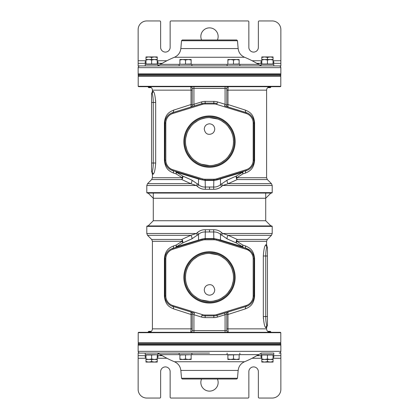 <?xml version="1.0" encoding="UTF-8"?>
<svg xmlns="http://www.w3.org/2000/svg" width="419" height="419" viewBox="0 0 419 419"><rect width="100%" height="100%" fill="white"/><g stroke="black" fill="none" stroke-linecap="round" stroke-linejoin="round"><path stroke-width="0.63" d="M227.177 238.898A2.593 1.55 -63.9 0 1 228.287 235.342L271.449 235.342L267.343 239.443L237.196 239.443L228.287 235.342L222.688 233.509L221.661 232.603C219.315 230.591 216.644 229.633 213.653 229.727L205.347 229.727C202.398 229.622 199.727 230.581 197.339 232.603L196.317 233.509L190.713 235.342L181.809 239.443A2.593 1.76 -111.5 0 1 182.595 242.999L176.268 246.833L201.995 239.05L205.174 238.558L213.826 238.558L220.499 239.977L242.737 246.833L236.405 242.999L227.177 238.898L220.499 234.321C218.54 232.66 216.319 231.875 213.826 231.974L205.174 231.974C202.717 231.864 200.497 232.65 198.506 234.321L191.823 238.898L182.595 242.999A2.593 1.079 -123.2 0 0 182.171 241.281L176.116 245.11L173.518 245.948C169.533 247.687 165.138 249.881 164.41 258.842L164.41 295.95C165.212 304.833 169.25 306.965 173.518 308.84L191.033 314.486L191.033 328.857C190.996 330.947 190.813 332.099 190.472 332.319A1.728 1.728 0 0 0 192.201 330.586L192.201 330.24M146.797 226.365L147.226 225.935L271.774 225.935L272.209 226.365L146.797 226.365L146.797 233.509L196.317 233.509A2.593 0.419 -130.2 0 1 197.438 235.227M272.209 226.365L272.209 233.509L222.688 233.509A2.593 0.419 -49.8 0 0 221.562 235.227M228.528 332.319A1.728 1.728 0 0 1 226.799 330.586A1.728 1.728 180 0 0 228.528 332.319C228.193 332.099 228.004 330.947 227.967 328.857L227.967 314.486L245.487 308.84C249.467 307.106 253.862 304.906 254.59 295.95L254.59 258.842C253.788 249.954 249.75 247.823 245.487 245.948L242.884 245.11L236.829 241.281A2.593 1.241 90 0 1 237.196 239.443A2.593 1.76 -68.5 0 0 236.405 242.999A2.593 1.079 -56.8 0 1 236.829 241.281L266.584 241.281L266.584 244.743L265.981 244.743C264.688 245.377 263.797 249.122 263.321 255.988L263.321 316.534C263.823 323.478 264.708 327.229 265.981 327.778A2.593 2.566 90 0 1 266.851 325.83L266.851 325.83C266.112 323.316 265.74 320.216 265.74 316.534L267.448 316.534L267.448 324.531A1.728 1.718 180 0 1 266.851 325.83M151.657 239.443L152.416 241.281L182.171 241.281A2.593 1.241 -90 0 0 181.809 239.443L151.657 239.443L147.556 235.342L190.713 235.342A2.593 1.55 -116.1 0 1 191.823 238.898M197.339 232.603A2.593 0.388 -130.5 0 1 198.506 234.321L198.506 239.977A2.593 1.917 72.9 0 1 197.606 240.736M205.347 229.727L205.174 238.909A10.899 10.899 0 0 0 201.963 239.39L171.91 248.687M213.653 229.727L213.826 238.909L215.984 239.123M221.661 232.603A2.593 0.388 -49.5 0 0 220.499 234.321L220.499 239.977A2.593 1.917 107.1 0 0 221.4 240.736M240.836 246.728L243.638 247.592A2.593 1.917 107.1 0 1 242.737 246.833A2.593 1.383 -61.1 0 1 242.884 245.11A2.593 1.472 107.1 0 0 243.638 247.592L245.906 248.289M245.01 248.017L243.638 247.592M253.951 297.349L254.045 258.842A10.899 10.899 0 0 0 246.356 248.43L218.142 239.731M219.252 240.077L220.352 240.412M246.1 249.258L216.78 240.218A10.035 10.035 0 0 0 213.826 239.773L205.174 239.773A10.035 10.035 0 0 0 202.22 240.218L172.9 249.258A10.035 10.035 0 0 0 165.824 258.842L165.824 295.95A10.035 10.035 0 0 0 172.9 305.535L202.22 314.575A10.035 10.035 0 0 0 205.174 315.02L213.826 315.02A10.035 10.035 0 0 0 216.78 314.575L246.1 305.535A10.035 10.035 0 0 0 253.181 295.95L253.181 258.842A10.035 10.035 0 0 0 246.1 249.258L246.356 248.43L250.279 250.609M254.59 258.842L254.045 258.842L253.945 257.376M253.631 255.878L253.312 254.914M253.17 254.574L252.673 253.547M252.667 253.542L252.149 252.699M251.892 252.343L251.583 251.945M250.955 251.243L250.311 250.635M248.535 249.373L248.022 249.096M247.2 248.729L246.356 248.43A2.593 1.592 -72.9 0 1 245.487 245.948M263.389 318.655L263.321 316.534L265.74 316.534L265.74 255.988C265.735 252.364 266.107 249.263 266.851 246.691L266.851 246.691A2.593 2.566 -90 0 1 265.981 244.743M265.981 327.778L266.584 327.778L266.584 328.857L226.799 328.857L226.799 313.669A1.728 1.728 -107.1 0 1 228.015 312.014L231.958 310.798M226.799 314.486L227.967 314.486L228.02 312.014A1.728 1.728 0 0 0 226.799 313.669L226.799 330.24M184.622 332.319L188.063 332.319M152.877 332.319L154.443 332.283M266.123 332.319L264.557 332.283M230.937 332.319L234.378 332.319M138.212 332.686L138.579 332.319L280.421 332.319L280.793 332.686L138.212 332.686L138.212 342.695L280.793 342.695L279.923 343.559M204.247 289.938C204.556 286.743 206.305 284.988 209.5 284.674C212.323 284.574 214.072 286.329 214.753 289.938C214.444 293.127 212.695 294.882 209.5 295.201C206.305 294.882 204.551 293.127 204.247 289.938M186.769 285.103L187.712 287.46M188.492 289.005L190.923 292.588M193.955 295.678L197.501 298.181M201.366 299.978L209.5 301.397M205.415 253.746L201.361 254.815M197.501 256.611L193.95 259.11M190.923 262.2L188.492 265.787M187.749 267.254L186.769 269.689M233.168 273.424L232.131 269.396M230.377 265.557L227.936 262.032M224.914 258.994L221.384 256.543M217.555 254.783L209.5 253.395M213.543 301.051L217.555 300.004M221.389 298.244L224.914 295.793M227.941 292.761L230.382 289.23M232.131 285.391L233.174 281.364M185.627 274.932L185.502 277.394A24.003 24.003 0 0 1 209.5 253.395A24.003 24.003 0 0 1 233.503 277.394A24.003 24.003 0 0 1 209.5 301.397A24.003 24.003 0 0 1 185.502 277.394L185.627 279.861M185.748 273.937L185.648 274.723M234.425 277.394A24.92 24.92 0 0 1 209.5 302.319A24.92 24.92 0 0 1 184.58 277.394A24.92 24.92 0 0 1 209.5 252.474A24.92 24.92 0 0 1 234.425 277.394M183.847 277.394A25.653 25.653 0 0 0 209.5 303.047A25.653 25.653 0 0 0 235.153 277.394A25.653 25.653 0 0 0 209.5 251.746A25.653 25.653 0 0 0 183.847 277.394M245.487 308.84A2.593 1.592 72.9 0 1 246.356 306.362L247.095 306.106M247.823 305.791L248.462 305.461M248.546 305.414L249.253 304.974M250.604 303.895L251.227 303.262M251.798 302.57L252.296 301.869M252.317 301.837L252.762 301.072M252.793 301.015L253.259 300.009M253.49 299.376L253.673 298.757M235.808 309.615L239.553 308.457M243.099 307.368L246.356 306.362A10.899 10.899 0 0 0 254.045 295.95L253.181 295.95M225.097 312.914L224.558 313.082L225.071 314.732L226.799 313.669A1.728 1.728 -107.1 0 1 228.015 312.014L227.905 312.05M187.042 310.798L190.98 312.014L191.033 314.486L192.201 314.486L192.201 328.857L152.416 328.857C152.212 330.958 151.06 332.11 148.954 332.319M191.095 312.05L190.98 312.014A1.728 1.728 180 0 1 192.201 313.669L193.934 314.732L194.442 313.082L193.908 312.914M173.518 308.84A2.593 1.592 107.1 0 0 172.644 306.362L175.896 307.363M179.442 308.457L183.187 309.61M165.049 257.444L165.055 297.417M165.369 298.909L165.688 299.873M165.83 300.219L166.333 301.24M166.333 301.251L166.856 302.089M167.108 302.45L167.417 302.848M168.045 303.55L168.689 304.157M168.721 304.184L169.433 304.749M170.465 305.42L170.978 305.692M171.8 306.064L194.442 313.082M173.518 245.948A2.593 1.592 -107.1 0 1 172.644 248.43A10.899 10.899 0 0 0 164.96 258.842L165.824 258.842M171.177 249.001L170.538 249.331M170.454 249.378L169.747 249.818M168.401 250.897L167.778 251.531M167.202 252.222L166.71 252.919M166.689 252.956L166.238 253.72M166.207 253.778L165.741 254.783M165.51 255.417L165.327 256.03M176.195 247.336L175.362 247.592A2.593 1.917 72.9 0 0 176.268 246.833A2.593 1.383 -118.9 0 0 176.116 245.11A2.593 1.472 -107.1 0 1 175.362 247.592L174.058 247.996M173.419 248.189L172.644 248.43L172.9 249.258M216.78 240.218L217.037 239.39A10.899 10.899 0 0 0 213.826 238.909L205.174 238.909L205.174 239.773M203.021 239.123L205.174 238.909M198.653 240.412L199.753 240.071M200.858 239.731L201.963 239.39L202.22 240.218M164.41 295.95L164.96 295.95A10.899 10.899 0 0 0 172.644 306.362L172.9 305.535M193.526 312.799L192.677 312.537M191.965 312.317L191.425 312.15M202.22 314.575L201.963 315.402A10.899 10.899 0 0 0 205.174 315.884L213.826 315.884A10.899 10.899 0 0 0 217.037 315.402L246.356 306.362L246.1 305.535M227.575 312.15L227.035 312.317M226.323 312.537L225.474 312.799M224.558 313.082L217.037 315.402L216.78 314.575M190.98 312.014A1.728 1.728 0 0 1 192.201 313.669L192.201 330.586L225.071 330.586L225.071 314.732L217.545 317.052A12.628 12.628 0 0 1 213.826 317.612L205.174 317.612A12.628 12.628 0 0 1 201.455 317.052L193.934 314.732L193.934 332.319M185.648 280.065L185.748 280.85M263.321 255.988L267.448 255.988L267.448 247.99L267.448 321.802M266.584 244.743L267.448 247.99A1.728 1.718 180 0 0 266.851 246.691M191.823 180.102A2.593 1.55 116.1 0 1 190.713 183.658L147.556 183.658L151.657 179.557L181.809 179.557L190.713 183.658L196.317 185.491L197.339 186.397C199.69 188.409 202.356 189.367 205.347 189.273L213.653 189.273C216.602 189.378 219.273 188.419 221.661 186.397L222.688 185.491L228.287 183.658L237.196 179.557A2.593 1.76 68.5 0 1 236.405 176.001L242.737 172.167L217.005 179.95L213.826 180.442L205.174 180.442L198.506 179.023L176.268 172.167L182.595 176.001L191.823 180.102L198.506 184.679C200.46 186.34 202.686 187.125 205.174 187.026L213.826 187.026C216.283 187.136 218.503 186.35 220.499 184.679L227.177 180.102L236.405 176.001A2.593 1.079 56.8 0 0 236.829 177.719L242.884 173.89L245.487 173.052C249.467 171.313 253.862 169.119 254.59 160.158L254.59 123.05C253.788 114.167 249.75 112.035 245.487 110.16L227.967 104.514L227.967 90.143C228.004 88.053 228.193 86.901 228.528 86.681A1.728 1.728 0 0 0 226.799 88.414A1.728 1.728 0 0 1 228.528 86.681A1.728 1.728 0 0 0 226.799 88.414L226.799 88.76M272.209 192.635L271.774 193.065L147.226 193.065L146.797 192.635L272.209 192.635L272.209 185.491L222.688 185.491A2.593 0.419 49.8 0 1 221.562 183.773M146.797 192.635L146.797 185.491L196.317 185.491A2.593 0.419 130.2 0 0 197.438 183.773M190.472 86.681A1.728 1.728 0 0 1 192.201 88.414A1.728 1.728 0 0 0 190.472 86.681C190.813 86.901 190.996 88.053 191.033 90.143L191.033 104.514L173.518 110.16C169.533 111.894 165.138 114.094 164.41 123.05L164.41 160.158C165.212 169.046 169.25 171.177 173.518 173.052L176.116 173.89L182.171 177.719A2.593 1.241 -90 0 1 181.809 179.557A2.593 1.76 111.5 0 0 182.595 176.001A2.593 1.079 123.2 0 1 182.171 177.719L152.416 177.719L152.416 174.257L153.019 174.257C154.318 173.623 155.203 169.878 155.679 163.012L155.679 102.466C155.182 95.522 154.292 91.771 153.019 91.222A2.593 2.566 -90 0 1 152.149 93.17L152.149 93.17C152.888 95.684 153.26 98.784 153.265 102.466L151.552 102.466L151.552 94.469A1.728 1.718 0 0 1 152.149 93.17M267.343 179.557L266.584 177.719L236.829 177.719A2.593 1.241 90 0 0 237.196 179.557L267.343 179.557L271.449 183.658L228.287 183.658A2.593 1.55 63.9 0 1 227.177 180.102M221.661 186.397A2.593 0.388 49.5 0 1 220.499 184.679L220.499 179.023A2.593 1.917 -107.1 0 1 221.394 178.264M213.653 189.273L213.826 180.091A10.899 10.899 0 0 0 217.037 179.61L247.095 170.313M205.347 189.273L205.174 180.091L203.021 179.877M197.339 186.397A2.593 0.388 130.5 0 0 198.506 184.679L198.506 179.023A2.593 1.917 -72.9 0 0 197.6 178.264M178.169 172.272L175.362 171.408A2.593 1.917 -72.9 0 1 176.268 172.167A2.593 1.383 118.9 0 1 176.116 173.89A2.593 1.472 -72.9 0 0 175.362 171.408L173.099 170.711M173.99 170.983L175.362 171.408M165.049 121.651L164.96 160.158A10.899 10.899 0 0 0 172.644 170.57L200.858 179.269M199.748 178.923L198.653 178.588M172.9 169.742L202.22 178.782A10.035 10.035 0 0 0 205.174 179.227L213.826 179.227A10.035 10.035 0 0 0 216.78 178.782L246.1 169.742A10.035 10.035 0 0 0 253.181 160.158L253.181 123.05A10.035 10.035 0 0 0 246.1 113.465L216.78 104.425A10.035 10.035 0 0 0 213.826 103.98L205.174 103.98A10.035 10.035 0 0 0 202.22 104.425L172.9 113.465A10.035 10.035 0 0 0 165.824 123.05L165.824 160.158A10.035 10.035 0 0 0 172.9 169.742L172.644 170.57L170.543 169.674M164.41 160.158L164.96 160.158L165.044 161.535M165.369 163.122L165.688 164.086M165.83 164.426L166.856 166.301M167.108 166.657L167.417 167.055M168.045 167.757L168.689 168.365M168.721 168.391L170.517 169.658M170.465 169.627L170.978 169.905M171.8 170.271L172.644 170.57A2.593 1.592 107.1 0 1 173.518 173.052M155.611 100.345L155.679 102.466L153.265 102.466L153.265 163.012C153.265 166.636 152.893 169.737 152.149 172.309L152.149 172.309A2.593 2.566 90 0 1 153.019 174.257M153.019 91.222L152.416 91.222L152.416 90.143L192.201 90.143L192.201 105.331A1.728 1.728 72.9 0 1 190.985 106.986L187.042 108.202M192.201 104.514L191.033 104.514L190.98 106.986A1.728 1.728 0 0 0 192.201 105.331L192.201 88.76M234.378 86.681L230.937 86.681M266.123 86.681L264.557 86.717M152.877 86.681L154.443 86.717M188.063 86.681L184.622 86.681M280.793 86.314L280.421 86.681L138.579 86.681L138.212 86.314L280.793 86.314L280.793 76.305L138.212 76.305L139.077 75.441M214.753 129.062C214.444 132.257 212.695 134.012 209.5 134.326C206.677 134.426 204.928 132.671 204.247 129.062C204.556 125.873 206.305 124.118 209.5 123.799C212.695 124.118 214.449 125.873 214.753 129.062M232.231 133.897L231.288 131.54M230.508 129.995L228.083 126.412M225.05 123.322L221.499 120.819M217.639 119.022L209.5 117.603M213.585 165.254L217.639 164.185M221.499 162.389L225.05 159.89M228.083 156.8L230.508 153.213M231.257 151.746L232.231 149.311M185.832 145.576L186.874 149.604M188.623 153.443L191.064 156.968M194.091 160.006L197.616 162.457M201.445 164.217L209.5 165.605M205.457 117.949L201.445 118.996M197.616 120.756L194.086 123.207M191.064 126.239L188.623 129.77M186.869 133.609L185.832 137.636M233.373 144.068L233.503 141.606A24.003 24.003 0 0 1 209.5 165.605A24.003 24.003 0 0 1 185.502 141.606A24.003 24.003 0 0 1 209.5 117.603A24.003 24.003 0 0 1 233.503 141.606L233.373 139.139M233.252 145.063L233.352 144.277M184.58 141.606A24.92 24.92 0 0 1 209.5 116.681A24.92 24.92 0 0 1 234.425 141.606A24.92 24.92 0 0 1 209.5 166.526A24.92 24.92 0 0 1 184.58 141.606M235.153 141.606A25.653 25.653 0 0 0 209.5 115.953A25.653 25.653 0 0 0 183.847 141.606A25.653 25.653 0 0 0 209.5 167.254A25.653 25.653 0 0 0 235.153 141.606M173.518 110.16A2.593 1.592 -107.1 0 1 172.644 112.638L171.91 112.894M171.177 113.209L170.538 113.539M170.454 113.586L169.747 114.026M168.401 115.105L167.778 115.738M167.202 116.43L166.71 117.131M166.689 117.163L166.238 117.928M166.207 117.985L165.741 118.991M165.51 119.625L165.327 120.243M183.192 109.385L179.447 110.543M175.901 111.632L172.644 112.638A10.899 10.899 0 0 0 164.96 123.05L165.824 123.05M193.908 106.086L194.442 105.918L193.934 104.268L192.201 105.331A1.728 1.728 72.9 0 1 190.985 106.986L191.095 106.95M231.964 108.202L228.02 106.986L227.967 104.514L226.799 104.514L226.799 90.143L266.584 90.143C266.788 88.042 267.945 86.89 270.046 86.681M227.905 106.95L228.02 106.986A1.728 1.728 0 0 1 226.799 105.331L225.071 104.268L224.558 105.918L225.097 106.086M245.487 110.16A2.593 1.592 -72.9 0 0 246.356 112.638L243.104 111.637M239.558 110.543L235.813 109.39M253.951 161.556L253.945 121.583M253.631 120.091L253.312 119.127M253.17 118.781L252.673 117.76M252.667 117.749L252.149 116.911M251.892 116.55L251.583 116.152M250.955 115.45L250.311 114.843M250.279 114.816L249.567 114.251M248.535 113.58L248.022 113.308M247.2 112.936L224.558 105.918M245.487 173.052A2.593 1.592 72.9 0 1 246.356 170.57A10.899 10.899 0 0 0 254.045 160.158L253.181 160.158M247.823 169.999L248.462 169.669M248.546 169.622L249.253 169.182M250.604 168.103L251.227 167.469M251.798 166.778L252.296 166.081M252.317 166.044L252.762 165.28M252.793 165.222L253.259 164.217M253.49 163.583L253.673 162.97M242.805 171.664L243.638 171.408A2.593 1.917 -107.1 0 0 242.737 172.167A2.593 1.383 61.1 0 0 242.884 173.89A2.593 1.472 72.9 0 1 243.638 171.408L244.942 171.004M245.586 170.811L246.356 170.57L246.1 169.742M202.22 178.782L201.963 179.61A10.899 10.899 0 0 0 205.174 180.091L213.826 180.091L213.826 179.227M215.984 179.877L213.826 180.091M220.347 178.588L219.247 178.929M218.147 179.269L217.037 179.61L216.78 178.782M254.59 123.05L254.045 123.05A10.899 10.899 0 0 0 246.356 112.638L246.1 113.465M225.474 106.201L226.323 106.463M227.035 106.683L227.575 106.85M216.78 104.425L217.037 103.598A10.899 10.899 0 0 0 213.826 103.116L205.174 103.116A10.899 10.899 0 0 0 201.963 103.598L172.644 112.638L172.9 113.465M191.425 106.85L191.965 106.683M192.677 106.463L193.526 106.201M194.442 105.918L201.963 103.598L202.22 104.425M228.02 106.986A1.728 1.728 0 0 1 226.799 105.331L226.799 88.414L193.934 88.414L193.934 104.268L201.455 101.948A12.628 12.628 0 0 1 205.174 101.388L213.826 101.388A12.628 12.628 0 0 1 217.545 101.948L225.071 104.268L225.071 86.681M233.352 138.935L233.252 138.15M155.679 163.012L151.552 163.012L151.552 171.01L151.552 97.198M152.416 174.257L151.552 171.01A1.728 1.718 -0 0 0 152.149 172.309M153.281 193.065L153.281 220.745L265.719 220.745L265.719 193.065M148.09 193.065L153.281 198.255L265.719 198.255L270.91 193.065M280.856 344.423L138.144 344.423L138.144 343.559L280.856 343.559L280.856 344.423M280.856 75.441L138.144 75.441L138.144 74.577L280.856 74.577L280.856 75.441M280.164 344.423L280.856 345.12L138.144 345.12L138.144 351.347C138.249 352.395 138.825 352.971 139.878 353.076L209.5 353.076L138.144 353.076L138.144 389.403A8.647 8.647 0 0 0 146.791 398.05L159.77 398.05A0.864 0.864 0 0 0 160.634 397.186L160.634 371.669A4.756 4.756 0 0 1 165.39 366.913A4.756 4.756 0 0 1 170.145 371.669L170.145 397.186A0.864 0.864 0 0 0 171.01 398.05L247.99 398.05A0.864 0.864 0 0 0 248.855 397.186L248.855 371.669A4.756 4.756 0 0 1 253.61 366.913A4.756 4.756 0 0 1 258.366 371.669L258.366 397.186A0.864 0.864 0 0 0 259.23 398.05L272.203 398.05A8.647 8.647 0 0 0 280.856 389.403L280.856 353.076L280.856 355.668L273.057 355.668M280.856 353.076L279.127 353.076C280.175 352.971 280.751 352.395 280.856 351.347L138.144 351.347M181.532 378.263L182.286 379.022L236.714 379.022L237.473 378.263L181.532 378.263L180.846 370.443L238.154 370.443C238.668 366.347 240.805 363.451 244.56 361.744A92.547 92.547 0 0 0 258.439 354.647L239.857 354.647M138.836 74.577L138.144 73.88L280.856 73.88L280.856 67.653C280.751 66.605 280.175 66.029 279.127 65.924L139.878 65.924C138.825 66.029 138.249 66.605 138.144 67.653L280.856 67.653M138.15 65.924L138.144 60.734L138.144 65.924L209.5 65.924M237.473 40.737L236.714 39.978L182.286 39.978L181.532 40.737L237.473 40.737L238.154 48.557L180.846 48.557C180.332 52.653 178.195 55.549 174.44 57.256A92.547 92.547 0 0 0 160.561 64.353L179.128 64.353M217.424 379.022A8.647 8.647 0 0 1 209.5 391.131A8.647 8.647 0 0 1 201.57 379.022M261.812 355.668L256.753 355.668M145.99 355.668L138.144 355.668M162.247 355.668L157.235 355.668M145.99 60.734L138.144 60.734L138.144 29.597A8.647 8.647 90 0 1 146.791 20.95L159.765 20.95A0.864 0.864 90 0 1 160.629 21.814L160.629 47.331A4.756 4.756 -90 0 0 165.39 52.087A4.756 4.756 -90 0 0 170.145 47.331L170.145 21.814A0.864 0.864 90 0 1 171.01 20.95L247.985 20.95A0.864 0.864 90 0 1 248.849 21.814L248.849 47.331A4.756 4.756 90 0 0 253.61 52.087A4.756 4.756 90 0 0 258.366 47.331L258.366 21.814A0.864 0.864 90 0 1 259.23 20.95L272.203 20.95A8.647 8.647 90 0 1 280.856 29.597L280.856 65.924L273.937 65.924M201.57 39.978A8.647 8.647 -90 0 1 209.5 27.869A8.647 8.647 -90 0 1 217.424 39.978M157.235 63.332L162.247 63.332M138.15 63.332L145.99 63.332M273.057 63.332L280.856 63.332L280.856 65.924L280.856 63.332M256.753 63.332L261.812 63.332M273.78 357.318L273.78 355.668L273.78 357.318L273.057 357.318M261.812 357.318L261.027 357.318L261.027 355.668M157.963 357.318L157.963 355.668L157.963 357.318L157.235 357.318L157.235 361.571L154.428 362.074L151.615 361.571L148.803 362.074L145.995 361.571L145.995 362.074L157.235 362.074L157.235 361.571M145.99 357.318L145.21 357.318L145.21 355.668M273.785 354.72L261.032 354.72L261.032 353.076L273.785 353.076L273.785 354.72L273.785 353.076M239.857 354.72L239.857 353.076L239.857 354.72L227.103 354.72L227.103 353.076M191.881 354.72L191.881 353.076L191.881 354.72L179.128 354.72L179.128 353.076M157.963 354.72L157.963 353.076L157.963 354.72L145.21 354.72L145.21 353.076M273.785 61.682L273.785 63.332L273.785 61.682L273.057 61.682L273.057 56.926L270.245 56.926L273.057 57.429M261.032 63.332L261.032 61.682L261.812 61.682M157.963 61.682L157.963 63.332L157.963 61.682L157.235 61.682L157.235 56.926L154.422 56.926L157.235 57.429M145.21 63.332L145.21 61.682L145.99 61.682M273.785 64.28L273.785 65.924L273.785 64.28L261.032 64.28L261.032 65.924M239.857 65.924L227.103 65.924L227.103 64.28L239.857 64.28L239.857 65.924L239.857 64.28M191.881 65.924L179.128 65.924L179.128 64.28L191.881 64.28L191.881 65.924L191.881 64.28M157.963 65.924L145.21 65.924L145.21 64.28L157.963 64.28L157.963 65.924L157.963 64.28M261.807 357.318L261.807 362.074L264.619 362.074L261.807 361.571M267.432 359.481L267.432 361.571L264.619 362.074L270.245 362.074L267.432 361.571M273.057 354.72L273.052 361.571L270.245 362.074L273.052 362.074L273.052 361.571M268.464 331.937L270.889 331.937L270.323 331.371L267.668 331.371M151.615 359.481L151.615 361.571M157.235 354.72L151.615 354.982L151.615 358.978L148.803 359.481L145.99 358.978L145.995 361.571M150.536 331.937L148.153 331.937L148.153 332.319M151.338 331.371L148.719 331.371L148.153 331.937M267.432 59.519L267.432 57.429L270.245 56.926L264.625 56.926L267.432 57.429M261.812 64.28L261.812 57.429L264.625 56.926L261.812 56.926L261.812 57.429M268.464 87.063L270.894 87.063L270.894 86.681M267.668 87.629L270.328 87.629L270.894 87.063M151.615 59.519L151.615 57.429L154.422 56.926L148.803 56.926L151.615 57.429M145.99 64.28L145.99 57.429L148.803 56.926L145.99 56.926L145.99 57.429M150.536 87.063L148.153 87.063L148.719 87.629L151.338 87.629M273.057 64.28L273.057 59.519L270.245 59.519L273.057 60.022M261.812 64.018L273.057 64.018M267.432 64.018L267.432 60.022L270.245 59.519L264.625 59.519L267.432 60.022M261.812 60.022L264.625 59.519L261.812 59.519M227.884 64.28L239.129 64.018L239.129 59.519L236.316 59.519L239.129 60.022M239.129 64.28L239.129 64.018M233.503 64.018L233.503 60.022L236.316 59.519L230.696 59.519L233.503 60.022M227.884 64.018L227.884 60.022L230.696 59.519L227.884 59.519L227.884 60.022M179.908 64.28L191.153 64.018L191.153 59.519L188.341 59.519L191.153 60.022M191.153 64.28L191.153 64.018M185.533 64.018L185.533 60.022L188.341 59.519L182.721 59.519L185.533 60.022M179.908 64.018L179.908 60.022L182.721 59.519L179.908 59.519L179.908 60.022M157.235 64.28L157.235 59.519L154.422 59.519L157.235 60.022M145.99 64.018L157.235 64.018M151.615 64.018L151.615 60.022L154.422 59.519L148.803 59.519L151.615 60.022M145.99 60.022L148.803 59.519L145.99 59.519M261.812 354.72L261.812 359.481L264.625 359.481L261.812 358.978M273.057 354.982L261.812 354.982M267.432 354.982L267.432 358.978L264.625 359.481L270.245 359.481L267.432 358.978M273.057 358.978L270.245 359.481L273.057 359.481M239.129 354.72L227.884 354.982L227.884 359.481L230.696 359.481L227.884 358.978M227.884 354.72L227.884 354.982M233.503 354.982L233.503 358.978L230.696 359.481L236.316 359.481L233.503 358.978M239.129 354.982L239.129 358.978L236.316 359.481L239.129 359.481L239.129 358.978M191.153 354.72L179.908 354.982L179.908 359.481L182.721 359.481L179.908 358.978M179.908 354.72L179.908 354.982M185.533 354.982L185.533 358.978L182.721 359.481L188.341 359.481L185.533 358.978M191.153 354.982L191.153 358.978L188.341 359.481L191.153 359.481L191.153 358.978M145.99 354.72L145.99 358.978M151.615 354.982L145.99 354.982M157.235 354.982L157.235 358.978L154.422 359.481L151.615 358.978M145.99 359.481L157.235 359.481L157.235 358.978M209.5 229.811L209.5 232.058M254.045 258.842L253.181 258.842M254.59 295.95L254.045 295.95M226.799 330.586L225.071 330.586L225.071 332.319M164.41 258.842L164.96 258.842M217.037 239.39A2.593 0.272 107.1 0 1 217.005 239.05M213.826 238.909L213.826 239.773M164.96 295.95L165.824 295.95M205.174 317.612L205.174 315.02M213.826 317.612L213.826 315.02M217.037 315.402L217.545 317.052M201.963 315.402L201.455 317.052M201.963 239.39A2.593 0.272 72.9 0 0 201.995 239.05M209.5 189.189L209.5 186.942M164.96 160.158L165.824 160.158M164.41 123.05L164.96 123.05M192.201 88.414L193.934 88.414L193.934 86.681M254.59 160.158L254.045 160.158M201.963 179.61A2.593 0.272 -72.9 0 1 201.995 179.95M205.174 180.091L205.174 179.227M254.045 123.05L253.181 123.05M213.826 101.388L213.826 103.98M205.174 101.388L205.174 103.98M201.963 103.598L201.455 101.948M217.037 103.598L217.545 101.948M217.037 179.61A2.593 0.272 -107.1 0 0 217.005 179.95M227.103 354.647L191.881 354.647M179.128 354.647L160.561 354.647L157.963 353.484M160.561 354.647A92.547 92.547 0 0 0 174.44 361.744L244.56 361.744M191.881 64.353L227.103 64.353M239.857 64.353L258.439 64.353L261.032 65.511M258.439 64.353A92.547 92.547 0 0 0 244.56 57.256L174.44 57.256M138.144 358.266L145.99 358.266M157.235 358.266L166.919 358.266M252.086 358.266L261.807 358.266M273.057 358.266L280.856 358.266M258.712 354.479L258.712 355.668M160.288 355.668L160.288 354.479M280.856 60.734L273.057 60.734M261.812 60.734L252.086 60.734M166.919 60.734L157.235 60.734M160.288 64.521L160.288 63.332M258.712 63.332L258.712 64.521M147.556 235.342L146.797 233.509M271.449 235.342L272.209 233.509M249.96 250.337L251.018 251.306M251.484 251.824L252.133 252.678M252.411 253.102L253.532 255.538M253.778 256.454L253.856 256.831M152.416 241.281L152.416 328.857M266.584 328.857C266.788 330.958 267.945 332.11 270.046 332.319M139.077 343.559L138.212 342.695M280.793 332.686L280.793 342.695M175.362 247.592L172.644 248.43M267.343 239.443L266.584 241.281M266.584 327.778L267.448 325.181M271.449 183.658L272.209 185.491M147.556 183.658L146.797 185.491M168.208 167.925L167.097 166.642M166.317 165.432L165.783 164.316M165.683 164.065L165.316 162.939M266.584 177.719L266.584 90.143M152.416 90.143C152.212 88.042 151.06 86.89 148.954 86.681M279.923 75.441L280.793 76.305M138.212 86.314L138.212 76.305M243.638 171.408L246.356 170.57M151.657 179.557L152.416 177.719M152.416 91.222L151.552 93.819M153.281 220.745L148.09 225.935M265.719 220.745L270.91 225.935M138.836 344.423L138.144 345.12M280.856 345.12L280.856 351.347M258.439 354.647L261.032 353.489M180.846 370.443C180.332 366.347 178.195 363.451 174.44 361.744M237.473 378.263L238.154 370.443M280.164 74.577L280.856 73.88M138.144 73.88L138.144 67.653M160.561 64.353L157.963 65.516M238.154 48.557C238.668 52.653 240.805 55.549 244.56 57.256M181.532 40.737L180.846 48.557M270.889 331.937L270.889 332.319M148.153 87.063L148.153 86.681"/></g></svg>
